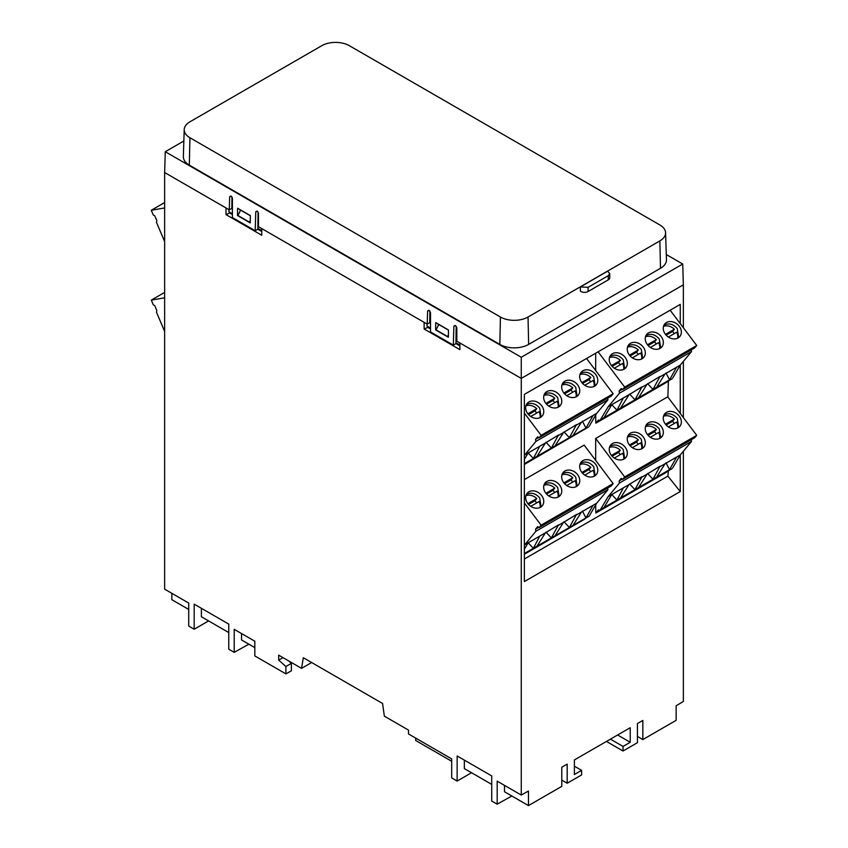 <?xml version="1.0" encoding="UTF-8"?>
<svg xmlns="http://www.w3.org/2000/svg" width="848" height="848" viewBox="0 0 848 848"><rect width="100%" height="100%" fill="white"/><g stroke="black" fill="none" stroke-linecap="round" stroke-linejoin="round"><path stroke-width="1.27" d="M459.881 342.974L521.266 378.42L521.266 357.252L165.265 151.728L164.639 172.526L229.299 209.848L229.691 196.725L231.165 196.121L232.405 198.284L232.405 217.565L255.195 230.73L255.767 211.777L257.241 211.173L258.481 213.346L258.481 226.702L424.138 322.346L424.138 329.003L459.881 349.63L459.881 342.974L456.818 341.214L456.818 327.858L455.577 325.685L453.892 326.162L455.175 325.452M424.138 322.346L427.201 324.116L427.604 310.983L429.289 310.506L430.519 312.668L430.519 331.95L453.32 345.115L453.892 326.162L455.153 325.441M609.903 356.457L610.496 356.075C615.054 354.093 619.305 355.333 623.248 359.785L624.679 368.763M612.457 353.711A9.805 7.833 -140.2 0 1 624.308 356.372A9.805 7.833 -140.2 0 1 625.813 367.714A9.805 7.833 -140.2 0 1 624.096 369.156A9.805 7.833 -140.2 0 1 612.245 366.495A9.805 7.833 -140.2 0 1 610.74 355.153A9.805 7.833 -140.2 0 1 612.457 353.711M627.912 346.058L628.506 345.677C633.064 343.694 637.314 344.935 641.258 349.387L642.699 358.365M630.467 343.313A9.805 7.833 -140.2 0 1 642.318 345.973A9.805 7.833 -140.2 0 1 643.823 357.315A9.805 7.833 -140.2 0 1 642.106 358.757A9.805 7.833 -140.2 0 1 630.255 356.096A9.805 7.833 -140.2 0 1 628.75 344.754A9.805 7.833 -140.2 0 1 630.467 343.313M645.922 335.66L646.515 335.278C651.073 333.296 655.324 334.536 659.267 338.988L660.709 347.966M648.487 332.914A9.805 7.833 -140.2 0 1 660.338 335.575A9.805 7.833 -140.2 0 1 661.832 346.917A9.805 7.833 -140.2 0 1 660.115 348.358A9.805 7.833 -140.2 0 1 648.264 345.698A9.805 7.833 -140.2 0 1 646.759 334.356A9.805 7.833 -140.2 0 1 648.487 332.914M663.942 325.261L664.535 324.879C669.093 322.897 673.333 324.137 677.276 328.589L678.718 337.568M666.496 322.516A9.805 7.833 -140.2 0 1 678.347 325.176A9.805 7.833 -140.2 0 1 679.842 336.518A9.805 7.833 -140.2 0 1 678.124 337.96A9.805 7.833 -140.2 0 1 666.274 335.299A9.805 7.833 -140.2 0 1 664.768 323.957A9.805 7.833 -140.2 0 1 666.496 322.516M609.903 446.302L610.496 445.921C615.054 443.939 619.305 445.179 623.248 449.631L624.679 458.609M612.457 443.557A9.805 7.833 -140.2 0 1 624.308 446.218A9.805 7.833 -140.2 0 1 625.813 457.56A9.805 7.833 -140.2 0 1 624.096 459.001A9.805 7.833 -140.2 0 1 612.245 456.341A9.805 7.833 -140.2 0 1 610.74 444.999A9.805 7.833 -140.2 0 1 612.457 443.557M627.912 435.904L628.506 435.522C633.064 433.54 637.314 434.78 641.258 439.232L642.699 448.21M630.467 433.158A9.805 7.833 -140.2 0 1 642.318 435.819A9.805 7.833 -140.2 0 1 643.823 447.161A9.805 7.833 -140.2 0 1 642.106 448.603A9.805 7.833 -140.2 0 1 630.255 445.942A9.805 7.833 -140.2 0 1 628.75 434.6A9.805 7.833 -140.2 0 1 630.467 433.158M645.922 425.505L646.515 425.124C651.073 423.141 655.324 424.382 659.267 428.834L660.709 437.812M648.487 422.76A9.805 7.833 -140.2 0 1 660.338 425.42A9.805 7.833 -140.2 0 1 661.832 436.762A9.805 7.833 -140.2 0 1 660.115 438.204A9.805 7.833 -140.2 0 1 648.264 435.543A9.805 7.833 -140.2 0 1 646.759 424.201A9.805 7.833 -140.2 0 1 648.487 422.76M663.942 415.107L664.535 414.725C669.093 412.743 673.333 413.983 677.276 418.435L678.718 427.413M666.496 412.361A9.805 7.833 -140.2 0 1 678.347 415.022A9.805 7.833 -140.2 0 1 679.842 426.364A9.805 7.833 -140.2 0 1 678.124 427.805A9.805 7.833 -140.2 0 1 666.274 425.145A9.805 7.833 -140.2 0 1 664.768 413.803A9.805 7.833 -140.2 0 1 666.496 412.361M580.361 373.512L580.954 373.12C585.512 371.148 589.763 372.389 593.706 376.841L595.148 385.819M582.926 370.767A9.805 7.833 -140.2 0 1 594.777 373.427A9.805 7.833 -140.2 0 1 596.271 384.759A9.805 7.833 -140.2 0 1 594.554 386.2A9.805 7.833 -140.2 0 1 582.703 383.55A9.805 7.833 -140.2 0 1 581.198 372.208A9.805 7.833 -140.2 0 1 582.926 370.767M562.351 383.911L562.945 383.519C567.503 381.547 571.753 382.787 575.697 387.239L577.138 396.217M564.906 381.165A9.805 7.833 -140.2 0 1 576.757 383.826A9.805 7.833 -140.2 0 1 578.262 395.157A9.805 7.833 -140.2 0 1 576.545 396.61A9.805 7.833 -140.2 0 1 564.694 393.949A9.805 7.833 -140.2 0 1 563.189 382.607A9.805 7.833 -140.2 0 1 564.906 381.165M544.342 394.309L544.935 393.917C549.493 391.946 553.744 393.186 557.687 397.638L559.118 406.616M546.896 391.564A9.805 7.833 -140.2 0 1 558.747 394.225A9.805 7.833 -140.2 0 1 560.252 405.556A9.805 7.833 -140.2 0 1 558.535 407.008A9.805 7.833 -140.2 0 1 546.684 404.348A9.805 7.833 -140.2 0 1 545.179 393.006A9.805 7.833 -140.2 0 1 546.896 391.564M526.332 404.708L526.926 404.316C531.484 402.344 535.735 403.584 539.678 408.036L541.109 417.015M528.887 401.963A9.805 7.833 -140.2 0 1 540.738 404.623A9.805 7.833 -140.2 0 1 542.243 415.955A9.805 7.833 -140.2 0 1 540.515 417.407A9.805 7.833 -140.2 0 1 528.664 414.746A9.805 7.833 -140.2 0 1 527.17 403.404A9.805 7.833 -140.2 0 1 528.887 401.963M580.361 463.358L580.954 462.966C585.512 460.994 589.763 462.234 593.706 466.686L595.148 475.664M582.926 460.612A9.805 7.833 -140.2 0 1 594.777 463.273A9.805 7.833 -140.2 0 1 596.271 474.604A9.805 7.833 -140.2 0 1 594.554 476.057A9.805 7.833 -140.2 0 1 582.703 473.396A9.805 7.833 -140.2 0 1 581.198 462.054A9.805 7.833 -140.2 0 1 582.926 460.612M562.351 473.756L562.945 473.364C567.503 471.393 571.753 472.633 575.697 477.085L577.138 486.063M564.906 471.011A9.805 7.833 -140.2 0 1 576.757 473.672A9.805 7.833 -140.2 0 1 578.262 485.003A9.805 7.833 -140.2 0 1 576.545 486.455A9.805 7.833 -140.2 0 1 564.694 483.795A9.805 7.833 -140.2 0 1 563.189 472.453A9.805 7.833 -140.2 0 1 564.906 471.011M544.342 484.155L544.935 483.763C549.493 481.791 553.744 483.031 557.687 487.483L559.118 496.462M546.896 481.41A9.805 7.833 -140.2 0 1 558.747 484.07A9.805 7.833 -140.2 0 1 560.252 495.402A9.805 7.833 -140.2 0 1 558.535 496.854A9.805 7.833 -140.2 0 1 546.684 494.193A9.805 7.833 -140.2 0 1 545.179 482.851A9.805 7.833 -140.2 0 1 546.896 481.41M526.332 494.554L526.926 494.161C531.484 492.19 535.735 493.43 539.678 497.882L541.109 506.86M528.887 491.808A9.805 7.833 -140.2 0 1 540.738 494.469A9.805 7.833 -140.2 0 1 542.243 505.8A9.805 7.833 -140.2 0 1 540.515 507.252A9.805 7.833 -140.2 0 1 528.664 504.592A9.805 7.833 -140.2 0 1 527.17 493.25A9.805 7.833 -140.2 0 1 528.887 491.808M435.734 322.611L448.475 329.967L448.369 337.26L435.628 329.904L435.734 322.611M237.61 208.226L250.351 215.583L250.245 222.876L237.504 215.519L237.61 208.226M229.691 196.725L230.974 196.015L229.691 196.725M255.767 211.777L257.05 211.067L255.767 211.777M427.604 310.983L428.876 310.273L427.604 310.983M459.881 345.062L455.948 342.783L456.192 326.226M436.19 329.575L435.628 329.904M438.204 324.031L438.204 325.643M238.065 215.191L237.504 215.519M240.079 209.647L240.079 211.247M683.361 327.752L683.361 284.833L521.266 378.42L521.266 795.053L497.182 781.156L497.182 804.18L491.723 801.021L491.723 775.931L457.136 755.971L457.136 781.061L451.687 777.913L451.687 758.896L408.513 733.965L408.513 730.107L384.356 716.157L382.575 703.48L303.33 657.73L301.549 668.351L278.685 655.154L278.685 660.126L285.893 666.507L285.893 673.874L254.824 655.928L254.824 641.226L234.218 629.333L234.218 652.356L228.759 649.208L228.759 624.107L194.181 604.147L194.181 629.237L188.722 626.089L188.722 603.066L164.639 589.159L164.639 172.526M226.013 207.961L226.013 214.618L261.756 235.246L261.756 228.589M453.32 345.115L455.927 343.61L459.881 345.889M456.203 342.931L455.927 343.61M429.904 311.046L429.724 322.653L427.201 324.116M255.195 230.73L257.813 229.225L261.756 231.504M258.078 228.547L257.813 229.225M261.756 230.677L257.824 228.398L258.068 212.032M231.992 196.969L231.822 208.396L229.299 209.848M165.265 151.728L183.846 140.991M660.486 268.297L659.871 240.906A19.515 11.268 0 0 0 665.585 232.734L666.454 259.753A20.373 11.766 180 0 1 660.486 268.297L528.643 344.415A20.373 11.766 180 0 1 499.832 344.415L189.316 165.137A20.373 11.766 180 0 1 183.348 156.604L184.217 129.574A19.515 11.268 0 0 0 189.931 137.747L189.316 165.137M521.266 357.252L682.735 264.025L666.284 254.538M683.361 284.833L682.735 264.025M448.475 330.137L438.766 324.53L436.042 329.872L447.564 336.529L448.391 336.052M250.351 215.752L240.641 210.145L237.917 215.487L249.439 222.144L250.266 221.667M457.136 781.061L471.552 772.74M491.723 784.389L464.344 768.585L464.344 760.126M497.182 804.18L511.842 796.007M521.266 795.053L528.463 791.046L528.463 805.6L504.507 791.767L504.507 785.386M680.266 454.941L680.266 491.554L524.361 581.58L524.361 394.394L680.266 304.379L680.266 323.639M680.266 365.096L680.266 413.485M528.463 805.6L561.789 786.361L561.789 767.228L567.185 764.112L567.185 783.245L581.601 774.924L581.601 770.344L574.393 774.51L574.393 759.946L630.234 727.711L630.234 742.276L623.026 746.431L623.026 751.01L637.431 742.689L637.431 723.556L642.837 720.44L642.837 739.573L676.153 720.334L676.153 705.769L683.361 701.466L683.361 451.221M683.361 417.598L683.361 361.375M424.138 329.003L427.837 327.392L430.519 328.939M427.837 326.554L427.837 327.392M427.021 324L427.021 326.088L430.519 328.112M226.013 214.618L229.713 213.007L232.405 214.555M229.713 212.17L229.713 213.007M228.896 209.615L228.896 211.703L232.405 213.728M188.722 609.447L171.847 599.706L171.847 593.324M194.181 629.237L208.587 620.916M228.759 632.566L201.379 616.761L201.379 608.302M234.218 652.356L248.877 644.183M254.824 647.618L241.542 639.954L241.542 633.562M285.893 666.507L291.383 663.359L291.383 670.8L285.893 673.874M291.383 663.359L288.553 660.846M283.009 657.645L278.685 660.126M301.549 668.351L311.629 662.532M499.832 344.415L500.437 317.025A19.515 11.268 0 0 0 528.028 317.025L528.643 344.415M580.361 286.942L607.592 271.212L609.744 273.618L608.26 275.695L588.077 287.345L580.361 286.942L580.435 291.161A5.056 2.915 180 0 0 588.077 291.5L608.26 279.861A5.099 2.936 180 0 0 609.744 277.773L609.744 273.618M659.871 240.906L528.028 317.025M665.585 232.734A19.515 11.268 0 0 0 659.871 224.974L349.365 45.697A19.515 11.268 0 0 0 321.774 45.697L189.931 121.815A19.515 11.268 0 0 0 184.217 129.574M500.437 317.025L189.931 137.747M448.401 334.886L447.564 336.529M250.287 220.501L249.439 222.144M451.687 761.271L415.711 740.505L415.711 738.131M668.404 470.778L667.874 476.141L524.361 559.012M667.874 476.141L680.266 491.554M668.404 380.932L667.874 397.044M623.026 746.431L610.412 739.149M617.62 734.993L630.234 742.276M574.393 766.189L581.601 770.344M567.185 783.245L561.789 780.128M642.837 739.573L637.431 736.446M623.026 751.01L606.458 741.438M595.688 353.213L595.688 370.555M595.688 415.064L595.826 423.184L667.864 381.589M595.688 438.448L624.679 476.926L696.727 435.331L667.726 396.853L595.688 438.448L595.688 460.4M595.688 504.91L595.826 513.029L667.864 471.435M524.361 502.949L541.109 525.177L613.146 483.583L584.155 445.105L524.361 479.629M598.105 351.814L624.679 387.08L696.727 345.486L670.153 310.22M624.679 387.08L622.676 389.486L621.224 388.554L619.125 391.076L619.475 393.186L608.175 406.754L600.034 420.407L672.082 378.812L669.538 379.851L676.63 367.226L680.213 365.159L672.782 377.975M696.727 345.486L694.724 347.892L622.676 389.486M680.213 365.159L691.512 351.591L691.237 349.906M600.034 420.407L598.423 420.057L595.826 423.184M624.679 476.926L622.676 479.332L621.224 478.399L619.125 480.922L619.475 483.031L608.175 496.599L600.034 510.252L672.082 468.658L669.538 469.697L676.63 457.072L680.213 455.005L672.782 467.82M696.727 435.331L694.724 437.738L622.676 479.332M680.213 455.005L691.512 441.437L691.237 439.752M600.034 510.252L598.423 509.902L595.826 513.029M584.834 429.183L524.361 464.439M524.361 413.103L541.109 435.331L539.105 437.738L537.653 436.805L535.544 439.328L535.894 441.426L524.361 455.408M541.109 435.331L613.146 393.737L586.572 358.471M524.361 464.1L588.512 427.063L585.968 428.102L593.059 415.478L596.642 413.4L589.212 426.226M613.146 393.737L611.154 396.143L539.105 437.738M596.642 413.4L607.942 399.832L607.666 398.157M596.642 503.256L589.212 516.072L585.968 517.948L593.059 505.323L596.642 503.256L607.942 489.678L607.666 488.003M524.361 553.945L589.212 516.072M524.361 554.285L584.834 519.029M613.146 483.583L611.154 485.989L539.105 527.583L537.653 526.65L535.544 529.173L535.894 531.272L524.361 545.264M541.109 525.177L539.105 527.583M164.639 207.961L151.273 210.272L153.276 214.979L154.728 215.731L156.838 220.681L156.488 222.377L164.639 241.585M164.639 202.555L151.273 210.272M164.639 297.807L151.273 300.118L153.276 304.824L154.728 305.577L156.838 310.527L156.488 312.223L164.639 331.43M164.639 292.401L151.273 300.118M691.512 351.591L619.475 393.186M608.175 406.754L629.025 394.712L620.545 408.132L616.941 410.209L623.344 397.988M629.566 394.055L634.961 399.811L642.031 386.783L629.025 394.712M641.353 387.589L647.035 384.314L638.555 397.733L620.545 408.132M647.575 383.656L652.971 389.412L660.041 376.385L647.035 384.314M659.362 377.19L665.044 373.915L656.575 387.335L638.555 397.733M676.63 367.226L665.044 373.915M603.977 417.704L616.941 410.209L611.758 404.676L603.977 417.704L600.734 419.569M691.512 441.437L619.475 483.031M608.175 496.599L629.025 484.558L620.545 497.977L616.941 500.055L623.344 487.833M629.566 483.901L634.961 489.656L642.031 476.629L629.025 484.558M641.353 477.435L647.035 474.159L638.555 487.579L620.545 497.977M647.575 473.502L652.971 479.258L660.041 466.23L647.035 474.159M659.362 467.036L665.044 463.761L656.575 477.18L638.555 487.579M676.63 457.072L665.044 463.761M603.977 507.549L616.941 500.055L611.758 494.522L603.977 507.549L600.734 509.415M524.594 455.005L528.187 452.927L524.361 459.33M607.942 399.832L535.894 441.426M539.773 446.239L533.371 458.461L528.187 452.927L545.455 442.963L536.975 456.383L524.361 463.665M582.406 421.202L585.968 428.102L551.38 448.062L558.461 435.035L545.455 442.963M557.783 435.84L563.464 432.565L554.984 445.984M564.005 431.908L569.4 437.663L576.47 424.636L563.464 432.565M575.792 425.442L581.474 422.166L572.994 435.586M593.059 415.478L581.474 422.166M607.942 489.678L535.894 531.272M524.594 544.851L545.455 532.809L536.975 546.229L533.371 548.306L539.773 536.084M545.995 532.152L551.38 537.908L558.461 524.88L545.455 532.809M557.783 525.686L563.464 522.41L554.984 535.83L536.975 546.229M564.005 521.753L569.4 527.509L576.47 514.482L563.464 522.41M575.792 515.287L581.474 512.012L572.994 525.431L554.984 535.83M593.059 505.323L581.474 512.012M524.361 553.511L533.371 548.306L528.187 542.773L524.361 549.175M665.977 372.95L669.538 379.851L656.575 387.335M622.305 389.243L619.125 391.076M665.977 462.796L669.538 469.697L656.575 477.18M622.305 479.088L619.125 480.922M538.724 437.494L535.544 439.328M582.406 511.047L585.968 517.948L572.994 525.431M538.724 527.339L535.544 529.173M545.995 442.306L551.38 448.062L536.975 456.383M611.45 365.573L620.344 360.432A10.059 8.035 39.8 0 0 609.479 357.602M620.344 360.432L618.478 362.679L612.108 366.357M620.238 364.81A10.059 8.035 39.8 0 0 618.478 362.679M623.64 369.389A10.059 8.035 39.8 0 0 622.612 363.442L614.312 368.233M629.46 355.174L638.353 350.033A10.059 8.035 39.8 0 0 627.488 347.203M638.353 350.033L636.498 352.28L630.117 355.959M638.247 354.411A10.059 8.035 39.8 0 0 636.498 352.28M641.65 358.99A10.059 8.035 39.8 0 0 640.622 353.044L632.322 357.835M647.469 344.776L656.373 339.635A10.059 8.035 39.8 0 0 645.498 336.794M656.373 339.635L654.508 341.882L648.126 345.56M656.267 344.012A10.059 8.035 39.8 0 0 654.508 341.882M659.659 348.592A10.059 8.035 39.8 0 0 658.631 342.645L650.331 347.436M665.479 334.377L674.383 329.236A10.059 8.035 39.8 0 0 663.518 326.395M674.383 329.236L672.517 331.483L666.146 335.161M674.277 333.614A10.059 8.035 39.8 0 0 672.517 331.483M677.679 338.193A10.059 8.035 39.8 0 0 676.651 332.246L668.351 337.038M611.45 455.418L620.344 450.277A10.059 8.035 39.8 0 0 609.479 447.447M620.344 450.277L618.478 452.525L612.108 456.203M620.238 454.655A10.059 8.035 39.8 0 0 618.478 452.525M623.64 459.234A10.059 8.035 39.8 0 0 622.612 453.288L614.312 458.079M629.46 445.02L638.353 439.879A10.059 8.035 39.8 0 0 627.488 437.049M638.353 439.879L636.498 442.126L630.117 445.804M638.247 444.257A10.059 8.035 39.8 0 0 636.498 442.126M641.65 448.836A10.059 8.035 39.8 0 0 640.622 442.889L632.322 447.68M647.469 434.621L656.373 429.48A10.059 8.035 39.8 0 0 645.498 426.65M656.373 429.48L654.508 431.727L648.126 435.406M656.267 433.858A10.059 8.035 39.8 0 0 654.508 431.727M659.659 438.437A10.059 8.035 39.8 0 0 658.631 432.491L650.331 437.282M665.479 424.223L674.383 419.082A10.059 8.035 39.8 0 0 663.518 416.251M674.383 419.082L672.517 421.329L666.146 425.007M674.277 423.459A10.059 8.035 39.8 0 0 672.517 421.329M677.679 428.039A10.059 8.035 39.8 0 0 676.651 422.092L668.351 426.883M581.908 382.628L590.812 377.487A10.059 8.035 39.8 0 0 579.937 374.646M590.812 377.487L588.947 379.724L582.565 383.413M590.706 381.865A10.059 8.035 39.8 0 0 588.947 379.724M594.098 386.444A10.059 8.035 39.8 0 0 593.07 380.498L584.77 385.289M563.899 393.027L572.792 387.886A10.059 8.035 39.8 0 0 561.927 385.045M572.792 387.886L570.937 390.122L564.556 393.811M572.686 392.264A10.059 8.035 39.8 0 0 570.937 390.122M576.089 396.843A10.059 8.035 39.8 0 0 575.061 390.896L566.761 395.687M545.889 403.425L554.783 398.284A10.059 8.035 39.8 0 0 543.918 395.444M554.783 398.284L552.917 400.521L546.547 404.21M554.677 402.662A10.059 8.035 39.8 0 0 552.917 400.521M558.079 407.241A10.059 8.035 39.8 0 0 557.051 401.295L548.751 406.086M527.869 413.824L536.773 408.683A10.059 8.035 39.8 0 0 525.908 405.842M536.773 408.683L534.908 410.92L528.537 414.608M536.667 413.061A10.059 8.035 39.8 0 0 534.908 410.92M540.07 417.64A10.059 8.035 39.8 0 0 539.042 411.693L530.742 416.485M581.908 472.474L590.812 467.333A10.059 8.035 39.8 0 0 579.937 464.492M590.812 467.333L588.947 469.569L582.565 473.258M590.706 471.711A10.059 8.035 39.8 0 0 588.947 469.569M594.098 476.29A10.059 8.035 39.8 0 0 593.07 470.343L584.77 475.134M563.899 482.872L572.792 477.731A10.059 8.035 39.8 0 0 561.927 474.891M572.792 477.731L570.937 479.968L564.556 483.657M572.686 482.109A10.059 8.035 39.8 0 0 570.937 479.968M576.089 486.688A10.059 8.035 39.8 0 0 575.061 480.742L566.761 485.533M545.889 493.271L554.783 488.13A10.059 8.035 39.8 0 0 543.918 485.289M554.783 488.13L552.917 490.367L546.547 494.055M554.677 492.508A10.059 8.035 39.8 0 0 552.917 490.367M558.079 497.087A10.059 8.035 39.8 0 0 557.051 491.14L548.751 495.932M527.869 503.67L536.773 498.529A10.059 8.035 39.8 0 0 525.908 495.688M536.773 498.529L534.908 500.765L528.537 504.454M536.667 502.906A10.059 8.035 39.8 0 0 534.908 500.765M540.07 507.486A10.059 8.035 39.8 0 0 539.042 501.539L530.742 506.33M588.077 287.345L588.077 291.5M608.26 275.695L608.26 279.861"/></g></svg>
